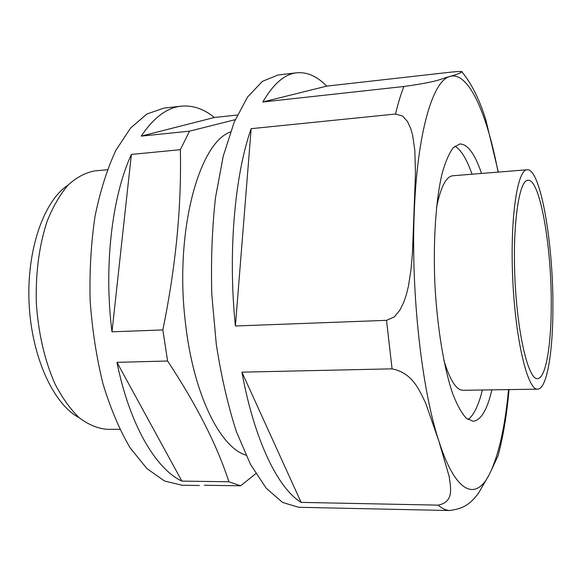 <?xml version="1.0" encoding="UTF-8"?>
<svg xmlns="http://www.w3.org/2000/svg" width="582" height="582" viewBox="0 0 582 582"><rect width="100%" height="100%" fill="white"/><g stroke="black" fill="none" stroke-linecap="round" stroke-linejoin="round"><path stroke-width="0.87" d="M162.829 329.936C175.808 266.541 181.649 206.457 180.355 149.683L131.387 154.426L111.984 331.813L162.829 329.936L167.609 361.015C196.716 405.108 217.144 445.354 228.893 481.765L240.657 485.803L255.789 473.661M237.318 115.04L214.409 117.477L141.251 136.115L189.528 131.161L235.237 119.674M204.297 485.25L240.657 485.803M116.96 362.346C129.459 424.504 155.736 468.961 181.897 481.11L116.96 362.346L167.609 361.015M181.897 481.11L228.893 481.765M251.162 128.68C234.692 175.204 227.838 252.886 235.397 325.985L251.162 128.68L395.534 114.028L402.708 116.116L407.495 121.551L410.608 128.185L412.645 135.279L414.813 150.185L415.475 173.385L412.434 253.301L411.008 269.662L408.462 286.017L406.491 294.15L403.777 302.218L399.929 310.053L394.37 316.884L386.521 320.347L392.072 368.843C413.387 373.157 419.615 391.264 425.558 402.831L438.755 440.763L449.202 476.607C450.483 487.127 454.629 501.851 438.144 505.14C441.942 508.384 445.652 510.174 449.275 510.516C468.037 508.472 473.261 499.298 478.295 493.521L489.244 474.621L498.054 455.837C503.146 436.849 506.806 414.77 509.046 389.591M235.397 325.985L386.521 320.347M472.046 174.214C466.822 159.25 461.119 149.894 454.942 146.133M468.03 419.578C473.821 415.25 478.608 405.385 482.376 389.991M481.532 173.451C474.876 153.844 467.637 144.023 459.824 143.98L453.305 147.668C449.122 153.168 445.361 161.883 442.029 173.822C435.838 200.157 433.044 241.021 434.892 284.132C437.169 327.215 443.855 367.628 452.534 393.25C456.994 404.817 461.57 413.133 466.255 418.203L473.101 421.259C480.877 420.466 487.141 409.997 491.892 389.853M552.9 308.809C553.518 244.389 540.598 168.089 527.147 169.762C517.18 169.435 509.839 219.545 512.807 280.4C515.667 341.263 527.765 390.442 537.652 389.162C546.76 389.227 552.849 353.121 552.9 308.809M527.147 169.762L452.731 175.771C446.038 176.477 440.618 187.178 436.471 207.869M443.746 359.894C449.85 380.09 456.266 390.224 463.003 390.282L537.652 389.162M214.409 117.477C203.809 108.878 192.751 105.109 181.22 106.171L164.051 108.085L146.926 113.985L130.572 128.069L115.869 150.331C107.139 169.042 100.177 191.092 94.99 216.482C91.047 243.32 89.424 271.372 90.13 300.639C92.225 329.834 96.517 357.603 103.007 383.938C110.602 408.724 119.63 430.003 130.106 447.798L146.868 468.546L164.495 481.001L182.108 485.243L199.386 485.504M131.387 154.426C112.013 196.178 103.647 266.614 111.984 331.813M189.528 131.161L180.355 149.683M181.22 106.171C166.903 107.663 153.583 117.644 141.251 136.115M230.436 131.969C198.593 142.997 174.287 233.047 185.498 323.308C193.362 394.152 220.185 447.573 245.902 455.124M296.66 72.801C284.642 74.081 273.373 83.808 262.846 101.981L326.72 86.121C317.103 76.286 307.085 71.841 296.66 72.801L278.014 75.005L262.417 81.356L247.539 97.034L234.19 122.147L223.233 156.158L215.478 197.749C212.074 228.631 210.851 260.983 211.819 294.812L216.322 344.551C221.313 376.663 228.02 405.727 236.43 431.742L250.58 464.545L266.265 488.269L282.583 502.455L298.712 507.286L318.943 507.686M498.338 172.09L485.926 120.27C479.764 100.009 471.755 83.859 461.897 71.826M326.72 86.121L451.101 72.117C459.038 71.368 462.632 71.266 461.875 71.804C460.653 72.976 456.615 74.547 449.762 76.497C439.308 79.116 440.698 81.364 403.886 86.5C400.838 94.211 398.059 103.385 395.534 114.028M317.481 507.693L449.275 510.516M241.916 372.16C254.399 440.552 278.116 488.582 301.112 502.382L241.916 372.16L392.072 368.843M301.112 502.382L438.144 505.14M107.321 169.748L94.757 170.912C85.554 172.585 76.708 177.255 68.218 184.938C60.142 194.33 53.129 206.384 47.186 221.109C39.139 245.429 35.517 272.798 36.324 303.215C38.427 333.566 44.647 360.462 54.984 383.902C62.303 397.986 70.437 409.321 79.378 417.898C88.551 424.729 97.805 428.541 107.132 429.327L119.746 429.283M68.029 185.141C43.883 200.71 26.481 249.991 29.1 303.557C31.61 357.13 53.646 404.519 79.167 417.716M262.846 101.981L403.886 86.5M551.241 306.197C551.831 247.67 540.06 178.638 527.976 180.26C518.926 179.991 512.335 225.445 515.012 280.291C517.587 335.145 528.485 379.762 537.47 378.635C545.647 378.7 551.176 346.326 551.241 306.197M498.134 172.105L495.049 157.22C483.868 106.535 466.779 71.208 449.762 76.497C432.87 80.578 417.163 132.354 414.238 212.939C410.885 292.681 421.775 389.467 438.755 440.763C455.648 493.732 475.763 501.044 489.244 474.621C498.57 455.808 505.001 427.464 508.544 389.598"/></g></svg>

